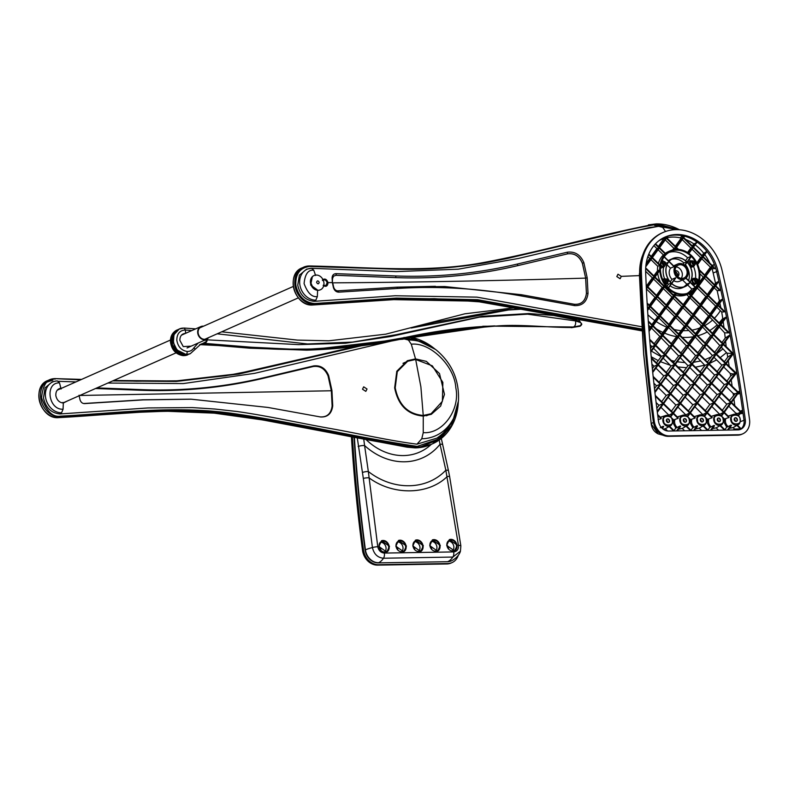 <?xml version="1.0" encoding="UTF-8"?>
<svg xmlns="http://www.w3.org/2000/svg" width="789" height="789" viewBox="0 0 789 789"><rect width="100%" height="100%" fill="white"/><g stroke="black" fill="none" stroke-linecap="round" stroke-linejoin="round"><path stroke-width="1.18" d="M314.032 275.548A7.801 6.46 66.1 0 0 313.953 275.578A7.801 6.46 66.1 0 0 310.481 282.827A7.801 6.46 66.1 0 0 320.265 289.849A7.801 6.46 66.1 0 0 320.344 289.81M323.894 282.531A7.801 6.46 -113.9 0 1 320.433 289.78A7.801 6.46 -113.9 0 1 310.649 282.758A7.801 6.46 -113.9 0 1 314.111 275.509A7.801 6.46 -113.9 0 1 323.894 282.531M319.229 282.344C318.618 284.316 317.73 284.326 316.586 282.383C317.198 280.411 318.085 280.391 319.229 282.344M315.61 275.499L313.785 270.233L311.547 268.299L396.256 271.613L458.271 269.177L518.58 258.427L637.453 230.358L657.079 226.581M394.559 271.564L396.256 271.613M637.453 230.358L649.633 227.498L658.785 226.344L662.701 227.39L665.581 231.572M621.318 276.367L617.994 274.207L616.801 276.564L620.105 278.734L621.318 276.367L639.445 275.598M537.378 261.001L567.469 253.88C574.343 252.924 579.323 256.05 582.39 263.25L585.675 278.103L587.203 277.817L583.88 262.698C580.556 254.817 575.053 251.316 567.36 252.204L517.584 263.99C477.641 273.477 437.086 277.472 395.93 275.972L336.282 273.655C333.648 273.714 332.248 275.144 332.1 277.945L332.366 282.57L328.046 282.62C326.735 279.148 324.861 278.231 322.435 279.868M674.743 271.16L677.8 274.148L677.347 276.268M322.514 280.529C324.526 279.198 326.084 279.947 327.179 282.768L325.719 285.697L323.746 285.588M587.203 277.817L588.022 293.34C586.908 301.792 582.43 305.885 574.589 305.619L521.914 296.062C479.663 288.409 438.23 285.874 397.617 288.458L338.787 292.157C336.134 292.078 334.329 290.49 333.372 287.393L332.366 282.57L332.504 278.695L333.53 276.15L336.035 275.272L395.683 277.6C436.889 279.079 477.542 275.095 517.643 265.646L567.459 253.89C574.303 252.963 579.264 256.09 582.351 263.279L585.675 278.103L586.464 293.36C585.408 301.092 581.345 304.722 574.274 304.258L521.578 294.741L444.72 286.535L396.975 287.166L337.426 290.845L396.946 287.157L435.449 286.308M327.179 282.768L328.046 282.62C327.711 286.18 326.094 287.157 323.194 285.529M318.431 290.303L317.612 290.372L317.346 296.565L315.856 300.145L314.2 301.319L395.141 295.757L476.98 297.147L642.019 326.794M314.2 301.319C305.471 300.422 299.988 295.066 297.749 285.224L299.366 275.203L306.645 269.118M678.718 229.698L656.773 224.362C642.019 226.818 627.679 229.895 613.743 233.574L507.347 258.486L485.896 262.727C456.989 267.698 427.746 269.877 398.179 269.266L309.485 266.455C299.899 267.787 295.352 274.059 295.836 285.253C298.37 296.417 304.593 302.503 314.495 303.518L396.236 298.084L477.463 299.682L642.118 329.033M317.346 296.565C312.02 297.404 307.611 293.074 304.09 283.596C305.027 274.03 308.262 269.582 313.785 270.233M317.198 289.76L310.619 284.997L312.365 276.653M338.787 292.157L338.146 290.875C335.986 290.845 334.487 289.593 333.639 287.107L332.721 282.827M574.589 304.307L574.274 304.258C581.276 304.741 585.33 301.112 586.414 293.37L585.625 278.123C498.924 280.716 414.61 282.294 332.672 282.847M333.51 276.17L335.996 275.312L395.654 277.629C436.751 279.128 477.404 275.144 517.623 265.666L533.334 261.948M535.909 297.364L545.465 299.08M568.563 303.232L572.636 303.962M45.2 382.695L52.912 380.111M405.753 338.294L411.986 339.457M449.986 425.251L437.067 440.242L420.192 446.988M61.818 388.158L61.315 388.139C57.469 388.681 55.644 391.196 55.841 395.683C56.857 400.161 59.353 402.607 63.327 403.011L62.913 402.4M59.5 382.872C44.608 382.389 48.366 410.191 63.061 409.205L61.562 412.785A16.352 13.541 -113.9 0 1 45.535 397.104A16.352 13.541 -113.9 0 1 56.364 380.988L57.36 380.939L59.5 382.872L61.098 389.026M63.061 409.205L63.327 403.011L67.529 400.92M58.396 381.314L75.892 381.915M107.866 383.05L183.304 383.572L254.65 373.335L394.234 340.394M399.638 339.418L402.784 339.221M400.644 339.231L404.501 338.984L408.416 340.029L411.296 344.211L415.527 358.896L407.361 360.711L396.798 371.234L394.648 387.833C398.12 405.309 407.657 414.718 423.259 416.079L431.287 414.333L440.656 406.049L444.473 394.352L439.503 373.562L426.376 361.372L415.527 358.896M367.023 389.016L363.699 386.847L362.506 389.204L365.81 391.374L367.023 389.016M95.538 388.513L141.369 390.279C182.456 391.768 223.109 387.784 263.339 378.306L313.174 366.53C320.009 365.603 324.969 368.729 328.056 375.919L331.331 390.762L331.932 390.486L328.628 375.505C325.551 368.305 320.561 365.11 313.647 365.909L263.842 377.714C223.662 387.221 183.038 391.206 141.961 389.648L96.919 387.902M61.562 412.785L59.905 413.959C51.177 413.071 45.703 407.706 43.464 397.863L45.081 387.843L52.36 381.758M331.932 390.486L332.731 405.862C331.666 413.604 327.613 417.312 320.561 416.977L267.865 407.43L191.155 399.195L143.342 399.885L84.512 403.603C82.303 403.534 80.803 402.222 79.995 399.678L79.048 395.21M59.905 413.959L148.026 407.943L192.477 407.597L214.864 409.027L237.311 411.533C269.414 416.197 294.297 421.967 327.139 427.924C357.141 433.131 386.699 440.262 416.977 444.177L421.76 438.763L423.249 432.638L423.259 416.079M423.249 432.638C442.619 434.246 460.47 409.708 455.815 387.784C454.533 365.8 430.143 341.962 411.296 344.211M416.977 444.177L436.938 438.132C450.075 428.95 457.275 416.128 458.517 399.668C459.099 379.736 451.811 363.285 436.662 350.326A50.693 41.995 66.1 0 0 408.416 340.029M83.812 403.504L142.651 399.796L190.543 399.175M319.979 416.898C326.991 417.381 331.035 413.752 332.13 406.01L331.331 390.762L79.807 395.476M423.239 415.448L431.08 413.742L442.382 401.325L442.866 382.369L432.313 365.82L415.675 359.478L407.676 361.254L397.291 371.649L395.21 387.803C398.652 404.935 407.992 414.156 423.239 415.448L420.882 386.827L415.675 359.478M672.445 420.636A5.651 4.685 66.1 0 0 666.922 415.32A5.651 4.685 66.1 0 0 665.788 415.507L660.896 417.036A6.243 5.168 66.1 0 0 660.432 417.203A6.243 5.168 66.1 0 0 660.363 417.243L660.432 417.203M657.641 414.58L661.32 418.18A5.898 4.882 66.1 0 0 661.083 418.693L658.075 419.679M660.285 427.707L663.224 426.238L661.892 428.072M662.326 428.496L663.707 426.583A5.898 4.882 -113.9 0 1 663.224 426.238M662.799 428.9A6.243 5.168 66.1 0 0 663.786 428.989A6.243 5.168 66.1 0 0 665.492 428.614A6.243 5.168 66.1 0 0 665.926 428.397L670.344 425.794A5.651 4.685 66.1 0 0 672.465 420.744M669.555 420.675A1.874 1.548 -113.9 0 1 666.37 420.724A1.874 1.548 -113.9 0 1 669.555 420.675M667.05 419.067A1.874 1.548 -113.9 0 1 668.559 422.47M666.478 419.768A5.622 4.655 -113.9 0 1 667.652 422.421M663.007 435.203L658.233 433.911L651.27 424.038L643.745 354.212A4.99 0.976 175.1 0 0 643.656 354.419L641.309 312.03A4.99 1.144 176.4 0 1 641.595 311.616L643.745 354.212M651.3 424.265A4.99 0.838 -7.5 0 1 651.241 424.157A4.99 0.838 -7.5 0 1 651.27 424.028L651.27 424.028A24.232 4.507 -7.6 0 1 653.42 422.332M734.293 418.634A5.622 4.655 -113.9 0 1 735.466 421.277M717.339 418.91A5.622 4.655 -113.9 0 1 718.513 421.563M700.385 419.196A5.622 4.655 -113.9 0 1 701.559 421.849M683.432 419.482A5.622 4.655 -113.9 0 1 684.605 422.135M742.774 433.832L741.818 434.256A15.277 12.654 -113.9 0 1 737.636 435.163L668.293 436.327A15.277 12.654 -113.9 0 1 653.312 421.671A15.277 12.654 -113.9 0 1 653.312 421.651A1403.69 1162.996 -113.9 0 1 640.412 272.185A47.823 39.628 -113.9 0 1 662.079 232.923L663.046 232.489A47.823 39.628 -113.9 0 1 722.073 270.4A1403.69 1162.996 -113.9 0 1 749.55 419.63A15.277 12.654 -113.9 0 1 742.774 433.832A15.277 12.654 -113.9 0 1 738.593 434.739L669.25 435.903A15.277 12.654 -113.9 0 1 654.278 421.247A15.277 12.654 -113.9 0 1 654.268 421.227A1403.69 1162.996 -113.9 0 1 641.368 271.761A47.823 39.628 -113.9 0 1 663.046 232.489M734.865 417.923A1.874 1.548 -113.9 0 1 736.374 421.326M734.184 419.58A1.874 1.548 -113.9 0 1 737.37 419.531A1.874 1.548 -113.9 0 1 734.184 419.58M717.911 418.209A1.874 1.548 -113.9 0 1 719.42 421.612M717.231 419.866A1.874 1.548 -113.9 0 1 720.416 419.817A1.874 1.548 -113.9 0 1 717.231 419.866M700.957 418.495A1.874 1.548 -113.9 0 1 702.466 421.898M700.277 420.152A1.874 1.548 -113.9 0 1 703.463 420.103A1.874 1.548 -113.9 0 1 700.277 420.152M684.004 418.781A1.874 1.548 -113.9 0 1 685.513 422.184M683.323 420.438A1.874 1.548 -113.9 0 1 686.509 420.389A1.874 1.548 -113.9 0 1 683.323 420.438M675.118 271.475A3.117 2.584 -113.9 0 1 677.366 274.345A3.117 2.584 -113.9 0 1 677.14 276.042M675.078 270.814A3.117 2.584 -113.9 0 1 678.964 273.635A3.117 2.584 -113.9 0 1 677.603 276.525M658.509 421.168A10.287 8.521 66.1 0 0 668.599 431.041L737.942 429.877A10.287 8.521 66.1 0 0 740.753 429.265A10.287 8.521 66.1 0 0 745.309 419.718A1398.7 1158.854 66.1 0 0 717.931 271.012A42.833 35.485 66.1 0 0 665.068 237.055A42.833 35.485 66.1 0 0 645.649 272.225A1398.7 1158.854 66.1 0 0 658.509 421.168M745.309 419.718A10.287 8.521 66.1 0 0 745.309 419.709L744.017 420.281A1398.7 1158.854 66.1 0 0 716.629 271.584A42.833 35.485 66.1 0 0 664.417 237.351M681.252 278.349A7.022 5.819 66.1 0 0 682.278 273.586A7.022 5.819 66.1 0 0 676.173 266.889M675.147 271.663A7.022 5.819 -113.9 0 1 678.264 265.134A7.022 5.819 -113.9 0 1 687.071 271.455A7.022 5.819 -113.9 0 1 683.955 277.984A7.022 5.819 -113.9 0 1 675.147 271.663M709.735 263.043A42.083 34.874 66.1 0 0 704.774 254.64M734.796 373.956L735.91 373.789A1398.621 1158.785 66.1 0 0 735.703 372.526L726.205 363.551L732.616 354.715A1398.621 1158.785 66.1 0 0 732.478 353.896L727.734 357.151L727.093 353.225L732.399 353.472A1398.621 1158.785 66.1 0 0 732.231 352.575L723.582 344.103L729.223 336.321A1398.621 1158.785 66.1 0 0 729.075 335.512L725.239 338.047L724.627 332.85L728.553 332.84A1398.621 1158.785 66.1 0 0 728.375 331.922L720.949 324.654L725.653 318.164A1398.621 1158.785 66.1 0 0 725.495 317.365L722.852 319.022L721.708 312.01L724.371 311.872A1398.621 1158.785 66.1 0 0 724.174 310.935L718.315 305.195L721.925 300.234A1398.621 1158.785 66.1 0 0 721.757 299.445L719.4 300.905L717.171 290.668L719.824 290.539A1398.621 1158.785 66.1 0 0 719.607 289.583L715.692 285.746L718.029 282.521A1398.621 1158.785 66.1 0 0 717.862 281.742L715.505 283.192L713.157 272.935A42.083 34.874 66.1 0 0 711.974 268.704L714.735 268.684L713.059 266.297L713.384 264.828L712.625 265.873L703.265 256.721L706.372 252.441L705.997 251.947L703.729 253.269A42.083 34.874 66.1 0 0 695.148 244.827M705.997 251.947L702.831 256.297L693.482 247.135L696.559 242.884L693.807 243.86A42.083 34.874 66.1 0 0 685.68 239.501M696.076 242.539L693.048 246.71L683.688 237.548L684.191 236.858L683.077 236.956M683.57 236.69L683.254 237.134L681.568 236.227L680.493 237.903A42.083 34.874 66.1 0 0 666.784 237.765M681.568 236.227L682.939 237.568L676.094 246.996L666.735 237.834L667.731 236.453L666.044 237.164M666.823 236.7L663.914 238.544A42.083 34.874 66.1 0 0 658.943 240.714M713.384 264.828L712.23 265.489M734.806 405.714L733.928 399.056M737.607 393.997L739.115 393.8A1398.621 1158.785 66.1 0 0 738.977 392.922L738.869 392.251A1398.621 1158.785 66.1 0 0 738.741 391.403L737.912 391.886M732.153 386.245L731.216 379.726M735.703 372.526L734.776 373.059M729.214 366.49L728.296 360.672M726.166 346.627L725.604 341.312M723.986 327.622L723.197 321.557M720.83 307.651L719.864 303.075M716.185 286.229L715.988 285.342M740.023 413.732L742.015 413.515A1398.621 1158.785 66.1 0 0 741.887 412.647L741.256 412.026L741.719 411.404A1398.621 1158.785 66.1 0 0 741.591 410.556L740.437 411.227M732.951 429.956L734.589 429.038L740.457 428.871A10.198 8.452 66.1 0 0 740.832 428.496L737.38 425.113M721.56 416.089L723.986 412.755L728.898 417.549L725.89 418.535A6.243 5.168 66.1 0 0 725.476 421.859A6.243 5.168 66.1 0 0 728.099 426.563L731.038 425.093A5.898 4.882 66.1 0 0 731.521 425.449L728.188 430.044M729.963 427.589A6.243 5.168 66.1 0 0 733.306 427.48A6.243 5.168 66.1 0 0 733.74 427.253L738.159 424.66A5.651 4.685 66.1 0 0 740.279 419.61M704.607 416.375L707.033 413.041L711.944 417.835L708.936 418.821A6.243 5.168 66.1 0 0 708.522 422.145A6.243 5.168 66.1 0 0 711.145 426.849L714.084 425.379A5.898 4.882 66.1 0 0 714.568 425.735L711.234 430.321M713.009 427.875A6.243 5.168 66.1 0 0 716.353 427.766A6.243 5.168 66.1 0 0 716.787 427.539L721.205 424.946A5.651 4.685 66.1 0 0 723.326 419.896M687.653 416.661L690.079 413.318L694.991 418.121L691.983 419.107A6.243 5.168 66.1 0 0 691.578 422.431A6.243 5.168 66.1 0 0 694.192 427.135L697.131 425.666A5.898 4.882 66.1 0 0 697.614 426.021L694.281 430.607M696.056 428.161A6.243 5.168 66.1 0 0 699.399 428.052A6.243 5.168 66.1 0 0 699.833 427.825L704.252 425.222A5.651 4.685 66.1 0 0 706.372 420.182M670.699 416.947L673.125 413.604L678.037 418.407L675.029 419.393A6.243 5.168 66.1 0 0 674.625 422.717A6.243 5.168 66.1 0 0 677.238 427.421L680.177 425.952A5.898 4.882 66.1 0 0 680.66 426.307L677.327 430.893M679.102 428.447A6.243 5.168 66.1 0 0 682.446 428.328A6.243 5.168 66.1 0 0 682.879 428.111L687.298 425.508A5.651 4.685 66.1 0 0 689.418 420.468M718.523 430.202L716.146 427.855M719.953 425.675L724.48 430.104M712.418 428.693L716.353 427.766M707.901 430.005L709.765 427.46L711.145 426.849M714.084 425.379L710.485 430.34M704.942 416.74L707.625 419.403L707.191 422.736L709.765 427.46M708.936 418.821L707.625 419.403M703.472 425.685L708.275 430.38M701.569 430.488L699.192 428.141M702.999 425.961L707.526 430.39M695.464 428.979L699.399 428.052M690.947 430.291L692.811 427.746L694.192 427.135M697.131 425.666L693.531 430.626M687.988 417.026L690.671 419.689L690.237 423.022L692.811 427.746M691.983 419.107L690.671 419.689M686.529 425.971L691.322 430.656M684.615 430.774L682.238 428.427M686.045 426.247L690.572 430.676M678.51 429.265L682.446 428.328M673.993 430.577L675.857 428.032L677.238 427.421M680.177 425.952L676.577 430.912M671.035 417.312L673.717 419.975L673.283 423.308L675.857 428.032M675.029 419.393L673.717 419.975M669.575 426.257L674.368 430.942M667.593 430.991L665.285 428.703M669.092 426.533L673.619 430.962M663.529 429.443L665.492 428.614M733.099 427.569L734.589 429.038M729.371 428.407L733.306 427.48M724.854 429.719L726.718 427.174L728.099 426.563M731.038 425.093L727.438 430.054M721.896 416.454L724.578 419.117L724.144 422.45L726.718 427.174M725.89 418.535L724.578 419.117M720.426 425.399L725.229 430.094M651.369 358.561L657.641 364.705L654.061 366.293L651.901 364.153M651.29 357.733L657.967 364.262L664.811 354.833L655.452 345.671L650.777 352.111M651.191 356.717L658.204 360.632L656.556 362.881M650.452 348.521L651.921 346.618L655.018 345.257L650.698 351.204M651.921 346.618L650.136 344.823M649.741 340.089L655.018 345.257M649.672 339.28L655.334 344.813L662.178 335.384L652.819 326.222L649.051 331.419M654.189 343.698L659.801 336.439L651.487 328.056M648.834 328.53L650.195 326.774L652.385 325.798L648.982 330.492M650.195 326.774L648.588 325.176M648.351 321.853L652.385 325.798M648.292 321.054L652.7 325.364L659.545 315.935L650.185 306.773L647.582 310.363M651.892 324.575L657.631 316.784L659.545 315.935M647.424 307.779L649.761 306.349L647.522 309.426M647.187 303.834L649.761 306.349M647.138 303.045L650.077 305.915L656.921 296.486L647.562 287.324L646.378 288.952M646.408 288.922L654.998 297.335L649.317 305.175M646.299 287.265L647.128 286.9L646.339 287.995M646.24 286.042L647.128 286.9M646.211 285.253L647.444 286.466L654.288 277.038L645.658 268.585M645.629 271.278L652.375 277.886L646.684 285.726M657.75 415.438L661.083 418.693M656.833 408.258L658.963 405.349L662.908 403.603L657.237 411.414M656.123 402.528L658.963 405.349M655.363 396.216L662.908 403.603M654.485 388.592L656.517 385.821L660.275 384.154L654.831 391.65M653.884 383.207L656.517 385.821M653.243 377.26L660.275 384.154M657.345 412.282L663.342 404.027L672.701 413.18L670.255 416.543M678.037 418.407A5.898 4.882 -113.9 0 1 678.274 417.894L673.451 413.17L680.296 403.741L689.655 412.894L687.209 416.257M694.991 418.121A5.898 4.882 -113.9 0 1 695.227 417.618L690.395 412.884L697.249 403.455L706.609 412.617L704.163 415.971M711.944 417.835A5.898 4.882 -113.9 0 1 712.181 417.332L707.348 412.598L714.203 403.169L723.552 412.331L721.116 415.685M728.898 417.549A5.898 4.882 -113.9 0 1 729.135 417.046L724.302 412.312L731.156 402.883L740.506 412.045L738.07 415.399M738.514 415.813L740.94 412.469L742.015 413.515M741.591 410.556L740.832 411.611L731.472 402.449L738.317 393.021L739.115 393.8M738.741 391.403L738.198 392.153L728.839 383L735.91 373.789M732.478 353.896L725.772 363.127L716.422 353.965L723.266 344.537L732.399 353.472M729.075 335.512L723.148 343.679L713.789 334.516L720.633 325.088L728.553 332.84M725.495 317.365L720.515 324.23L711.155 315.067L718 305.639L724.371 311.872M721.757 299.445L717.891 304.771L708.532 295.619L715.376 286.19L719.824 290.539M717.862 281.742L715.258 285.322L705.899 276.17L712.743 266.731L714.735 268.684M665.295 237.173L665.985 237.854L659.14 247.282L655.551 243.771M655.176 244.156L658.825 247.716L651.98 257.145L648.824 254.068M648.607 254.6L651.655 257.589L645.885 265.548M657.641 364.705L652.651 371.589M663.657 403.593L670.502 394.155L679.862 403.317L673.017 412.746L663.657 403.593M654.929 392.537L660.709 384.578L670.068 393.731L663.224 403.169L655.264 395.378M689.971 412.46L680.611 403.307L687.456 393.869L696.815 403.031L689.971 412.46M680.177 402.883L670.818 393.721L677.662 384.292L687.022 393.445L680.177 402.883M670.384 393.297L661.024 384.135L667.869 374.706L677.228 383.868L670.384 393.297M652.74 372.487L658.075 365.129L667.435 374.282L660.59 383.71L653.154 376.432M657.671 296.477L664.516 287.038L673.875 296.2L667.03 305.629L657.671 296.477M647.877 286.89L654.722 277.462L664.082 286.614L657.237 296.053L647.877 286.89M650.511 306.339L657.355 296.911L666.715 306.063L659.86 315.501L650.511 306.339M665.561 354.823L672.406 345.395L681.765 354.547L674.92 363.976L665.561 354.823M675.345 364.4L682.189 354.971L691.549 364.133L684.704 373.562L675.345 364.4M685.138 373.986L691.983 364.557L701.342 373.71L694.498 383.148L685.138 373.986M694.931 383.572L701.776 374.134L711.136 383.296L704.291 392.725L694.931 383.572M704.725 393.149L711.57 383.72L720.929 392.883L714.084 402.311L704.725 393.149M714.518 402.735L721.363 393.307L730.722 402.459L723.878 411.888L714.518 402.735M672.721 344.951L679.566 335.522L688.925 344.685L682.081 354.113L672.721 344.951M682.515 354.537L689.359 345.109L698.719 354.261L691.874 363.699L682.515 354.537M692.298 364.123L699.143 354.685L708.502 363.847L701.658 373.276L692.298 364.123M702.092 373.7L708.936 364.271L718.296 373.424L711.451 382.862L702.092 373.7M711.885 383.286L718.73 373.848L728.089 383.01L721.245 392.439L711.885 383.286M721.679 392.863L728.523 383.434L737.883 392.597L731.038 402.025L721.679 392.863M679.881 335.088L686.726 325.66L696.085 334.812L689.241 344.241L679.881 335.088M689.675 344.665L696.519 335.236L705.879 344.398L699.034 353.827L689.675 344.665M699.468 354.251L706.313 344.823L715.672 353.975L708.818 363.413L699.468 354.251M709.252 363.837L716.096 354.399L725.456 363.561L718.611 372.99L709.252 363.837M719.045 373.414L725.89 363.985L735.249 373.148L728.405 382.576L719.045 373.414M687.041 325.216L693.886 315.787L703.246 324.95L696.401 334.378L687.041 325.216M696.835 334.802L703.68 325.374L713.039 334.526L706.194 343.965L696.835 334.802M706.628 344.389L713.473 334.95L722.832 344.112L715.988 353.541L706.628 344.389M694.202 315.353L701.046 305.925L710.406 315.077L703.561 324.506L694.202 315.353M703.995 324.93L710.84 315.501L720.199 324.664L713.355 334.092L703.995 324.93M701.362 305.481L708.216 296.053L717.566 305.215L710.721 314.643L701.362 305.481M662.494 334.95L653.134 325.788L659.979 316.359L669.338 325.522L662.494 334.95M660.294 315.925L667.139 306.487L676.498 315.649L669.654 325.078L660.294 315.925M667.455 306.053L674.309 296.625L683.668 305.787L676.814 315.215L667.455 306.053M705.583 276.604L714.942 285.766L708.098 295.194L698.738 286.032L705.583 276.604M698.423 286.466L707.782 295.628L700.938 305.057L691.578 295.905L698.423 286.466M691.263 296.339L700.612 305.501L693.768 314.929L684.408 305.767L691.263 296.339M684.093 306.201L693.452 315.363L686.608 324.792L677.248 315.639L684.093 306.201M676.932 316.073L686.292 325.236L679.447 334.664L670.088 325.502L676.932 316.073M669.772 325.936L679.132 335.098L672.287 344.527L662.928 335.374L669.772 325.936M662.612 335.808L671.972 344.971L665.127 354.399L655.767 345.237L662.612 335.808M697.565 403.021L704.409 393.583L713.769 402.745L706.924 412.174L697.565 403.021M687.771 393.435L694.616 384.006L703.975 393.159L697.131 402.597L687.771 393.435M677.978 383.858L684.822 374.42L694.182 383.582L687.337 393.011L677.978 383.858M668.184 374.272L675.029 364.843L684.388 373.996L677.544 383.434L668.184 374.272M658.391 364.686L665.245 355.257L674.595 364.419L667.75 373.848L658.391 364.686M664.062 285.855L664.9 285.48L664.397 286.18L655.038 277.018L659.466 270.923A23.404 19.39 66.1 0 1 659.417 269.966L654.604 276.604L645.688 267.875M645.767 266.721L652.089 258.013L659.673 265.429L657.76 266.278L650.935 259.601M672.682 249.896L673.855 248.279L675.779 247.43L666.419 238.278L659.574 247.707L665.689 253.693A23.404 19.39 66.1 0 0 665.305 254.058L659.249 248.14L652.404 257.569L659.782 264.788A23.404 19.39 66.1 0 0 659.673 265.429M675.779 247.43L674.23 249.561M675.059 249.442L676.203 247.854L677.731 249.344M678.54 249.393L676.528 247.421L683.373 237.992L692.732 247.144L688.422 253.072M688.915 253.417L693.156 247.568L702.516 256.731L697.358 263.842M697.644 264.473L702.95 257.155L712.309 266.317L705.465 275.746L699.34 269.749M699.518 270.666L705.149 276.18L698.304 285.608L697.782 285.105M697.535 285.608L697.989 286.052L691.144 295.481L689.191 293.577M675.345 295.194A23.404 19.39 66.1 0 0 686.755 294.652L688.669 293.804A23.404 19.39 66.1 0 0 688.984 293.666A23.404 19.39 66.1 0 0 689.142 293.597M688.669 293.804L690.829 295.914L683.984 305.343L674.625 296.191L676.203 294.011A23.404 19.39 66.1 0 1 675.611 293.804L674.191 295.767L664.831 286.604L665.285 285.983A23.404 19.39 66.1 0 1 664.9 285.48M699.695 271.791A23.404 19.39 -113.9 0 1 689.31 293.528A23.404 19.39 -113.9 0 1 659.959 272.461A23.404 19.39 -113.9 0 1 670.344 250.724A23.404 19.39 -113.9 0 1 699.695 271.791M657.71 273.339A23.404 19.39 66.1 0 0 657.72 273.448A23.404 19.39 66.1 0 0 660.551 282.423M672.583 294.189A23.404 19.39 66.1 0 0 673.698 294.652L675.611 293.804M652.345 368.631L654.061 366.293M715.505 283.192L714.499 284.582M647.858 256.593L649.741 258.437L646.181 263.348M651.655 257.589L649.741 258.437M653.894 245.626L656.902 248.565L651.211 256.405M658.825 247.716L656.902 248.565M663.914 238.544L658.381 246.533M665.985 237.854L664.062 238.702M680.493 237.903L681.015 238.416L675.335 246.257M682.939 237.568L681.015 238.416M693.807 243.86L692.288 245.971M703.729 253.269L702.072 255.547M717.171 290.668L714.213 287.778M719.4 300.905L717.122 304.031M721.708 312.01L716.846 307.227M719.667 323.391L722.852 319.022M724.627 332.85L719.262 326.971M721.955 342.505L725.239 338.047M727.093 353.225L721.333 347.19M727.734 357.151L724.361 361.747M736.906 425.389L740.457 428.871M740.26 419.501A5.651 4.685 66.1 0 0 733.602 414.363L728.711 415.892A6.243 5.168 66.1 0 0 728.247 416.059A6.243 5.168 66.1 0 0 728.168 416.099L728.247 416.059M723.306 419.787A5.651 4.685 66.1 0 0 716.649 414.649L711.757 416.178A6.243 5.168 66.1 0 0 711.293 416.345A6.243 5.168 66.1 0 0 711.224 416.385L711.293 416.345M706.352 420.064A5.651 4.685 66.1 0 0 699.695 414.935L694.803 416.464A6.243 5.168 66.1 0 0 694.34 416.631A6.243 5.168 66.1 0 0 694.271 416.671L694.34 416.631M689.399 420.35A5.651 4.685 66.1 0 0 682.741 415.221L677.85 416.75A6.243 5.168 66.1 0 0 677.386 416.917A6.243 5.168 66.1 0 0 677.317 416.957L677.386 416.917M668.293 415.487L672.701 413.18M688.126 271.446A8.275 6.854 66.1 0 0 677.751 263.999A8.275 6.854 66.1 0 0 674.082 271.682A8.275 6.854 66.1 0 0 684.457 279.119A8.275 6.854 66.1 0 0 688.126 271.446M684.665 265.212L691.144 256.277A22.536 18.67 66.1 0 0 670.699 251.523A22.536 18.67 66.1 0 0 664.279 256.721L674.171 266.406A8.275 6.854 66.1 0 0 674.013 266.623L670.502 268.181A8.275 6.854 66.1 0 0 669.289 273.803A8.275 6.854 66.1 0 0 672.011 279.355L675.522 277.797A8.275 6.854 66.1 0 0 675.739 278.014L668.51 287.975A22.536 18.67 66.1 0 0 688.955 292.729A22.536 18.67 66.1 0 0 695.375 287.531L685.868 278.231M673.767 280.726A8.275 6.854 66.1 0 0 679.664 281.249L684.457 279.119M658.204 360.632L661.448 356.322L664.811 354.833M651.448 351.184L661.162 356.687M661.448 356.322L653.558 348.274M659.801 336.439L662.178 335.384M649.031 308.371L657.631 316.784M654.998 297.335L656.921 296.486M652.375 277.886L654.288 277.038M737.321 413.456L735.752 413.101L735.93 414.58L740.506 412.045M735.752 413.101L728.77 406.177M719.154 414.629L723.552 412.331M719.529 414.107L711.816 406.453M702.2 414.915L706.609 412.617M702.575 414.393L694.862 406.739M685.246 415.201L689.655 412.894M685.621 414.679L677.909 407.025M668.668 414.965L660.955 407.311M679.862 403.317L675.917 405.063L668.165 397.37M671.429 411.197L675.917 405.063M670.068 393.731L666.222 395.437L658.43 387.715M661.675 401.65L666.222 395.437M688.383 410.911L692.87 404.777L696.815 403.031M692.87 404.777L685.118 397.084M678.629 401.364L683.166 395.151L687.022 393.445M683.166 395.151L675.384 387.429M668.865 391.817L673.471 385.535L677.228 383.868M673.471 385.535L665.64 377.773M659.111 382.271L663.766 375.909L667.435 374.282M663.766 375.909L655.906 368.118M673.875 296.2L671.952 297.049L663.352 288.636M666.261 304.889L671.952 297.049M664.082 286.614L662.158 287.462L653.568 279.05M656.478 295.303L662.158 287.462M666.715 306.063L664.792 306.921L656.192 298.498M659.101 314.752L664.792 306.921M681.765 354.547L678.648 355.928L670.739 347.673M673.53 362.624L678.648 355.928M691.549 364.133L687.988 365.711L680.266 357.624M683.264 372.152L687.988 365.711M701.342 373.71L697.673 375.337L689.813 367.546M693.018 381.698L697.673 375.337M711.136 383.296L707.378 384.963L699.547 377.201M702.772 391.245L707.378 384.963M720.929 392.883L717.073 394.579L709.291 386.857M712.536 400.792L717.073 394.579M730.722 402.459L726.777 404.205L719.026 396.512M722.29 410.339L726.777 404.205M688.925 344.685L686.381 345.809L677.919 336.893M680.907 352.969L686.381 345.809M698.719 354.261L695.612 355.642L687.771 347.288M690.345 362.575L695.612 355.642M708.502 363.847L704.922 365.435L697.21 357.358M700.218 371.866L704.922 365.435M718.296 373.424L714.627 375.061L706.766 367.26M709.972 381.412L714.627 375.061M728.089 383.01L724.332 384.677L716.501 376.925M719.726 390.959L724.332 384.677M737.883 392.597L735.072 393.839L733.168 393.445L726.245 386.58M729.49 400.506L735.072 393.839M696.085 334.812L694.034 335.719L685.572 327.248M688.284 343.304L694.034 335.719M705.879 344.398L703.196 345.582L694.754 336.489M697.851 352.673L703.196 345.582M715.672 353.975L712.319 355.464L704.626 347.13M707.417 362.033L712.319 355.464M725.456 363.561L721.876 365.149L714.015 357.279M717.171 371.58L721.876 365.149M735.249 373.148L733.375 373.976L730.289 373.493L723.72 366.984M726.925 381.126L730.663 376.018L733.375 373.976M703.246 324.95L701.332 325.798L692.732 317.385M695.612 333.609L701.332 325.798M713.039 334.526L710.682 335.572L702.397 326.833M705.169 342.959L710.682 335.572M722.832 344.112L719.765 345.474L711.984 336.992M714.696 352.279L719.765 345.474M710.406 315.077L708.492 315.925L699.892 307.513M702.802 323.766L708.492 315.925M720.199 324.664L718.039 325.62L709.686 317.099M712.447 333.205L718.039 325.62M717.566 305.215L715.653 306.063L707.052 297.65M709.962 313.904L715.653 306.063M661.616 334.092L667.425 326.37L669.338 325.522M667.425 326.37L658.825 317.947M676.498 315.649L674.585 316.497L665.985 308.085M668.894 324.338L674.585 316.497M683.668 305.787L681.745 306.635L673.145 298.212M676.055 314.466L681.745 306.635M707.339 294.445L713.019 286.614L714.942 285.766M713.019 286.614L704.429 278.201M700.168 304.317L705.859 296.477L707.782 295.628M705.859 296.477L697.259 288.064M693.008 314.18L698.699 306.349L700.612 305.501M698.699 306.349L690.099 297.936M685.848 324.052L691.539 316.211L693.452 315.363M691.539 316.211L682.939 307.799M678.668 333.895L684.379 326.084L686.292 325.236M684.379 326.084L675.779 317.671M671.281 343.55L677.07 336.015L679.132 335.098M677.07 336.015L668.618 327.534M663.874 353.176L669.279 346.154L671.972 344.971M669.279 346.154L661.152 337.81M713.769 402.745L709.824 404.491L702.072 396.798M705.336 410.625L709.824 404.491M703.975 393.159L700.119 394.865L692.338 387.143M695.582 401.078L700.119 394.865M694.182 383.582L690.424 385.249L682.593 377.487M685.819 391.531L690.424 385.249M684.388 373.996L680.72 375.623L672.859 367.832M676.065 381.984L680.72 375.623M674.595 364.419L671.015 366.007L663.174 358.098M666.311 372.438L671.015 366.007M683.215 304.603L688.905 296.763L690.829 295.914M688.905 296.763L686.755 294.652M697.062 286.456L697.989 286.052M690.385 294.731L692.781 291.427M698.403 283.675L703.236 277.028L705.149 276.18M703.236 277.028L699.882 273.753M704.705 274.996L710.396 267.165L712.309 266.317M710.396 267.165L701.796 258.743M696.835 262.767L700.602 257.579L702.516 256.731M700.602 257.579L692.002 249.166M687.544 252.5L690.809 247.993L692.732 247.144M690.809 247.993L682.209 239.58M673.855 248.279L665.255 239.866M665.305 254.058L663.381 254.906L658.095 249.738M653.844 275.854L657.503 270.814L659.417 269.966M716.432 353.945L722.921 348.925M671.321 360.465L674.556 361.273M677.238 361.806L685.01 362.624M693.63 362.289L700.593 360.977M733.168 393.445L733.405 395.161M704.971 359.646L711.175 356.993M730.289 373.493L730.663 376.018M670.344 250.724L668.115 251.721A23.404 19.39 66.1 0 0 665.305 253.318M663.381 254.906A23.404 19.39 66.1 0 0 658.381 263.418M657.76 266.278A23.404 19.39 66.1 0 0 657.503 270.814M686.065 278.044L695.533 287.304A22.536 18.67 66.1 0 0 691.361 256.484L684.891 265.4M688.6 280.529A15.188 12.585 66.1 0 0 685.434 264.65M687.683 284.997L691.864 289.08L695.375 287.531M682.544 279.967L686.765 284.099L689.566 283.004A15.336 12.713 -113.9 0 1 685.227 286.515A15.336 12.713 -113.9 0 1 671.666 283.626M683.767 286.871A15.188 12.585 66.1 0 0 686.765 284.099M665.808 263.289L668.401 262.293A15.188 12.585 -113.9 0 0 666.123 272.708A15.188 12.585 -113.9 0 0 671.202 282.995L668.421 284.296L666.952 286.328M674.013 266.623L664.121 256.938A22.536 18.67 66.1 0 0 660.699 272.452A22.536 18.67 66.1 0 0 668.293 287.768L675.522 277.797M672.011 279.355L670.177 281.88M667.376 282.797A2.998 2.485 -113.9 0 1 666.094 284.425A2.998 2.485 -113.9 0 1 665.561 284.573M662.76 279.691A2.998 2.485 -113.9 0 1 663.657 278.931A2.998 2.485 -113.9 0 1 665.729 279.079M670.502 268.181L667.04 264.788M662.296 260.153L663.697 261.524M664.663 278.764A15.336 12.713 -113.9 0 1 663.293 273.901A15.336 12.713 -113.9 0 1 663.855 266.889M671.123 283.103A15.336 12.713 -113.9 0 1 665.985 272.708A15.336 12.713 -113.9 0 1 668.293 262.185M683.027 264.177L683.905 262.964A15.188 12.585 66.1 0 0 671.557 259.295M668.973 261.317A15.336 12.713 -113.9 0 1 672.8 258.467A15.336 12.713 -113.9 0 1 686.677 261.662L683.905 262.964M691.144 256.277L687.633 257.825L685.562 260.686M690.533 261.169A22.536 18.67 66.1 0 0 689.191 259.482M693.847 285.657A22.536 18.67 66.1 0 0 694.281 284.592M693.206 285.036A2.998 2.485 -113.9 0 0 693.561 284.918L695.799 283.922A2.998 2.485 -113.9 0 0 696.657 283.221A22.536 18.67 66.1 0 0 696.943 282.363M695.602 278.527A22.536 18.67 66.1 0 0 693.511 266.416M687.791 262.836A2.998 2.485 -113.9 0 1 688.767 261.948L691.006 260.962A2.998 2.485 -113.9 0 1 693.077 261.11M694.724 264.818A2.998 2.485 -113.9 0 1 693.442 266.445A2.998 2.485 -113.9 0 1 689.675 263.743A2.998 2.485 -113.9 0 1 691.006 260.962M693.442 266.445L691.203 267.441A2.998 2.485 -113.9 0 1 690.74 267.579M695.799 283.922A2.998 2.485 -113.9 0 1 692.042 281.219A2.998 2.485 -113.9 0 1 693.373 278.438A2.998 2.485 -113.9 0 1 695.434 278.576M687.219 262.204A15.336 12.713 -113.9 0 1 690.188 282.077M687.14 262.313A15.188 12.585 -113.9 0 1 690.079 281.969M687.15 293.4A22.536 18.67 66.1 0 0 691.864 289.08M685.227 286.515L682.524 287.709A15.336 12.713 -113.9 0 1 670.117 285.766M689.458 282.896A15.188 12.585 -113.9 0 1 685.158 286.368A15.188 12.585 -113.9 0 1 671.745 283.507M665.009 265.321A2.998 2.485 -113.9 0 1 663.727 266.948L661.488 267.944A2.998 2.485 -113.9 0 1 660.482 268.112M663.727 266.948A2.998 2.485 -113.9 0 1 660.669 265.942M668.421 284.296A15.336 12.713 -113.9 0 1 667.297 283.054M687.633 257.825A22.536 18.67 66.1 0 0 668.993 252.411M668.313 260.666A15.336 12.713 -113.9 0 1 670.098 259.66L672.8 258.467M669.082 261.425A15.188 12.585 -113.9 0 1 672.859 258.605A15.188 12.585 -113.9 0 1 686.598 261.77M692.998 261.139L691.401 261.849A2.032 1.686 66.1 0 0 693.048 265.568L694.645 264.857A2.032 1.686 -113.9 0 1 692.998 261.139A2.032 1.686 -113.9 0 1 694.645 264.857M697.012 282.334L695.415 283.044A2.032 1.686 -113.9 0 1 693.758 279.316L695.356 278.616A2.032 1.686 -113.9 0 1 697.012 282.334A2.032 1.686 -113.9 0 1 695.356 278.616M661.823 261.307A2.998 2.485 -113.9 0 1 663.362 261.603M664.92 283.646A2.032 1.686 66.1 0 0 665.699 283.537L667.297 282.827A2.032 1.686 -113.9 0 1 665.65 279.109A2.032 1.686 -113.9 0 1 667.297 282.827M665.65 279.109L664.052 279.819A2.032 1.686 66.1 0 0 663.243 280.726M661.419 262.5A2.032 1.686 -113.9 0 1 661.685 262.342L663.283 261.632A2.032 1.686 -113.9 0 1 664.93 265.36A2.032 1.686 -113.9 0 1 663.283 261.632M664.93 265.36L663.332 266.061A2.032 1.686 -113.9 0 1 660.886 264.66M693.117 263.013A0.828 0.69 66.1 0 0 694.527 262.984A0.828 0.69 66.1 0 0 693.117 263.013M695.474 280.48A0.828 0.69 -113.9 0 1 696.894 280.46A0.828 0.69 -113.9 0 1 695.474 280.48M665.768 280.983A0.828 0.69 66.1 0 0 667.178 280.963A0.828 0.69 66.1 0 0 665.768 280.983M663.401 263.506A0.828 0.69 -113.9 0 1 664.811 263.487A0.828 0.69 -113.9 0 1 663.401 263.506M448.694 549.203A5.03 4.172 66.1 0 0 448.645 548.562A5.03 4.172 66.1 0 0 446.86 545.051M452.531 550.87A5.622 4.655 66.1 0 0 453.833 546.481A5.622 4.655 66.1 0 0 448.201 541.096M446.899 545.485A5.622 4.655 -113.9 0 1 449.395 540.268A5.622 4.655 -113.9 0 1 456.436 545.327A5.622 4.655 -113.9 0 1 453.941 550.544A5.622 4.655 -113.9 0 1 446.899 545.485M454.385 551.028A6.243 5.168 66.1 0 0 456.969 545.317A6.243 5.168 66.1 0 0 449.276 539.646M446.692 545.357L449.414 539.577L457.285 545.169L454.572 550.949L446.692 545.357M453.724 551.915C457.087 551.481 458.665 549.302 458.458 545.386L445.844 470.214C426.642 490.433 393.317 490.995 368.335 471.516L377.773 546.738C378.69 550.643 380.89 552.754 384.371 553.079L453.724 551.915A4.99 2.643 89 0 1 452.847 557.064L460.431 551.176L460.855 545.909L449.661 476.773A4.99 0.878 169.5 0 0 447.294 476.457C428.496 495.107 393.07 495.699 368.966 477.779A4.99 1.114 174 0 0 363.325 478.43L372.438 547.556C373.947 554.115 377.635 557.675 383.503 558.227L452.847 557.064A24.232 12.802 89 0 1 447.925 561.561A13.403 11.105 66.1 0 0 451.594 560.762C458.971 556.896 460.312 551.738 460.431 551.176M389.47 546.313L386.758 552.083L378.878 546.491L381.6 540.721L389.47 546.313M406.424 546.027L403.712 551.807L395.831 546.205L398.553 540.435L406.424 546.027M423.377 545.741L420.665 551.521L412.785 545.919L415.507 540.149L423.377 545.741M440.331 545.455L437.619 551.235L429.739 545.633L432.461 539.863L440.331 545.455M386.571 552.162A6.243 5.168 66.1 0 0 389.155 546.461A6.243 5.168 66.1 0 0 381.462 540.781M403.524 551.876A6.243 5.168 66.1 0 0 406.108 546.175A6.243 5.168 66.1 0 0 398.415 540.495M420.478 551.6A6.243 5.168 66.1 0 0 423.062 545.889A6.243 5.168 66.1 0 0 415.369 540.209M437.431 551.314A6.243 5.168 66.1 0 0 440.015 545.603A6.243 5.168 66.1 0 0 432.323 539.923M449.661 476.773L448.477 470.747A4.99 1.233 168.2 0 0 445.844 470.214L440.025 444.286A4.99 1.095 166.9 0 1 442.688 444.641L441.307 438.457M354.034 437.185A1401.816 1161.438 66.1 0 0 365.1 550.002A13.403 11.105 66.1 0 0 365.1 550.022A13.403 11.105 66.1 0 0 378.237 562.882L447.59 561.709A13.403 11.105 66.1 0 0 451.249 560.92A13.403 11.105 66.1 0 0 451.416 560.841M363.325 478.43L357.249 437.57M358.157 446.525A4.99 1.41 -7.3 0 1 364.587 445.558L368.335 471.516A4.99 1.361 170.6 0 0 362.447 472.503M388.622 546.461A5.622 4.655 -113.9 0 1 386.127 551.679A5.622 4.655 -113.9 0 1 379.085 546.629A5.622 4.655 -113.9 0 1 381.58 541.412A5.622 4.655 -113.9 0 1 388.622 546.461M384.716 552.014A5.622 4.655 66.1 0 0 386.018 547.615A5.622 4.655 66.1 0 0 380.387 542.23M380.88 550.347A5.03 4.172 66.1 0 0 380.831 549.706A5.03 4.172 66.1 0 0 379.045 546.195M405.576 546.185A5.622 4.655 -113.9 0 1 403.08 551.393A5.622 4.655 -113.9 0 1 396.039 546.343A5.622 4.655 -113.9 0 1 398.534 541.126A5.622 4.655 -113.9 0 1 405.576 546.185M401.67 551.728A5.622 4.655 66.1 0 0 402.972 547.339A5.622 4.655 66.1 0 0 397.34 541.944M397.834 550.061A5.03 4.172 66.1 0 0 397.784 549.42A5.03 4.172 66.1 0 0 395.999 545.909M422.529 545.899A5.622 4.655 -113.9 0 1 420.034 551.116A5.622 4.655 -113.9 0 1 412.992 546.057A5.622 4.655 -113.9 0 1 415.487 540.84A5.622 4.655 -113.9 0 1 422.529 545.899M418.624 551.442A5.622 4.655 66.1 0 0 419.926 547.053A5.622 4.655 66.1 0 0 414.294 541.668M414.787 549.775A5.03 4.172 66.1 0 0 414.738 549.134A5.03 4.172 66.1 0 0 412.953 545.623M439.483 545.613A5.622 4.655 -113.9 0 1 436.988 550.83A5.622 4.655 -113.9 0 1 429.946 545.771A5.622 4.655 -113.9 0 1 432.441 540.554A5.622 4.655 -113.9 0 1 439.483 545.613M435.577 551.156A5.622 4.655 66.1 0 0 436.879 546.767A5.622 4.655 66.1 0 0 431.248 541.382M431.741 549.489A5.03 4.172 66.1 0 0 431.691 548.848A5.03 4.172 66.1 0 0 429.906 545.337M439.197 440.035L440.025 444.286A65.635 54.382 66.1 0 1 364.587 445.558L363.719 439.009M447.59 561.709L378.237 562.882M352.417 436.879A1403.69 1162.996 66.1 0 0 363.512 550.032A15.277 12.654 66.1 0 0 378.483 564.707L447.836 563.533A15.277 12.654 66.1 0 0 452.008 562.626A15.277 12.654 66.1 0 0 458.212 555.476M351.421 436.692A1403.69 1162.996 66.1 0 0 362.546 550.456A15.277 12.654 66.1 0 0 377.527 565.131L446.87 563.957A15.277 12.654 66.1 0 0 451.052 563.05L452.008 562.626M198.197 343.037L193.936 347.781C192.338 350.306 190.08 351.539 187.171 351.47C181.411 350.503 177.959 346.766 176.815 340.256C176.874 333.796 179.714 330.374 185.356 329.98L184.202 328.046L195.613 328.885M570.861 327.603L572.37 327.465C547.872 327.721 518.906 323.796 494.397 326.202L484.357 327.08L401.423 339.063M482.769 326.252L494.407 326.173L470.185 328.066L444.059 331.153L401.581 338.511L401.335 339.102L306.773 350.158L249.314 348.166L203.246 344.29L199.499 344.882L202.96 344.428L203.532 343.708L202.645 343.688M579.59 326.33L572.37 327.465M581.049 325.433L580.309 326.084L581.532 323.51L581.769 324.506L580.132 326.182L571.542 327.691M202.96 344.428A12.486 10.819 65.4 0 0 199.509 344.882M401.542 338.274L401.581 338.511C352.377 348.965 301.733 351.983 249.64 347.574L203.532 343.708M577.883 318.795L580.29 321.991L575.477 319.841L575.585 320.936C575.931 324.19 575.201 326.212 573.396 327.011L580.704 325.591L579.964 326.232M573.396 327.011L494.407 326.173M220.17 345.04L219.884 345.631L199.933 344.645M494.062 325.906L450.016 329.763L404.599 337.613C435.627 330.818 465.776 326.922 495.048 325.916L494.959 325.936M581.769 324.506L580.694 322.632L575.585 320.936L527.535 314.17L479.337 317.168L390.811 336.489L345.365 343.245L298.676 344.625L205.554 339.773M204.706 340.148L205.594 340.197C208.858 339.566 205.781 342.761 205.14 343.412L251.435 347.229L290.253 349.113L309.613 349.103L347.949 346.598L366.895 344.132L404.599 337.613M221.758 344.793L204.913 343.55L199.972 344.606M579.432 322.099L580.694 322.632M577.952 318.815L581.217 323.372M204.104 340.414L205.594 340.197C209.519 340.138 204.065 342.84 202.27 343.679L204.578 343.245M193.936 347.781A2.495 1.203 30.8 0 1 194.804 349.626L200.741 344.251A19.054 15.79 -113.9 0 1 202.27 343.679A11.855 9.271 -113.1 0 1 205.14 343.412M191.806 330.571L185.356 329.98L185.642 333.303M411.177 328.017L508.412 309.998L525.691 308.953M217.153 333.816L307.523 343.965L352.535 342.091L396.186 334.704L482.168 316.29L529.054 313.529L553.592 315.482L575.477 319.841L575.23 318.292M187.851 354.774A12.89 10.681 -113.9 0 1 187.703 354.843L183.719 355.464L176.43 352.298L171.607 344.418L171.992 335.572L178.245 329.536M201.836 343.846L200.436 344.389M186.845 354.606L183.985 354.882L177.022 351.874L172.505 344.921L172.268 336.844L176.411 330.926M190.11 353.778L185.671 354.596M179.35 328.974L173.955 334.694L173.363 342.643L176.992 350L186.096 354.468A2.495 1.292 -87.1 0 0 187.171 351.47M207.546 338.077A6.49 5.375 -113.9 0 1 206.984 338.52A6.49 5.375 -113.9 0 1 206.304 338.895A6.49 5.375 -113.9 0 1 198.956 335.562A6.49 5.375 -113.9 0 1 200.367 327.405A6.49 5.375 -113.9 0 1 201.047 327.031A6.49 5.375 -113.9 0 1 202.497 326.656M208.582 337.613A6.993 5.789 -113.9 0 1 207.241 338.954A6.993 5.789 -113.9 0 1 206.501 339.359A6.993 5.789 -113.9 0 1 198.591 335.769A6.993 5.789 -113.9 0 1 200.11 326.981A6.993 5.789 -113.9 0 1 200.84 326.577A6.993 5.789 -113.9 0 1 203.532 326.202M315.856 300.145A16.352 13.541 -113.9 0 1 299.82 284.454A16.352 13.541 -113.9 0 1 310.649 268.349A16.352 13.541 -113.9 0 1 311.547 268.299M332.504 278.695L332.1 277.945M335.996 275.312L336.282 273.655M395.654 277.629L395.93 275.972M517.623 265.666L517.584 263.99M567.459 253.89L567.36 252.204M582.351 263.279L583.88 262.698M676.498 229.638A50.693 41.995 66.1 0 0 662.701 227.39M313.243 288.261L310.412 281.851M397.617 288.458L396.975 287.166M521.914 296.062L521.578 294.741M574.589 305.619L574.274 304.258M588.022 293.34L586.414 293.37M314.495 303.518L314.249 304.278L394.845 298.932L476.438 300.372L642.157 329.861M309.485 266.455L309.071 265.972A19.666 16.293 66.1 0 0 303.696 267.146A19.666 16.293 66.1 0 0 295.638 288.616A19.666 16.293 66.1 0 0 314.249 304.278L312.622 305.008L393.622 299.633L475.649 301.181L642.216 330.897M656.773 224.362L656.369 223.889C596.681 235.211 540.031 252.145 480.935 263.013C424.482 273.102 366.826 266.998 309.071 265.972M679.437 229.747A56.798 47.064 66.1 0 0 656.517 223.889M312.543 305.018C294.494 306.477 285.273 274.049 302.069 267.875A19.666 16.293 66.1 0 0 294.011 289.336A19.666 16.293 66.1 0 0 312.622 305.008L397.4 299.396L434.315 298.646L484.436 302.207L516.795 307.276L642.216 330.936M674.378 229.717L670.078 227.982M666.271 226.818L654.485 225.378M415.251 447.886L415.399 447.886C352.939 438.625 291.969 423.663 230.21 414.827C171.292 406.67 115.539 414.689 58.327 417.647A19.666 16.293 -113.9 0 1 39.716 401.986A19.666 16.293 -113.9 0 1 47.774 380.515C30.978 386.689 40.2 419.117 58.258 417.657L59.964 416.917A19.666 16.293 -113.9 0 1 41.353 401.256A19.666 16.293 -113.9 0 1 49.411 379.785A19.666 16.293 -113.9 0 1 54.786 378.621L80.557 379.854M58.179 417.647L139.801 412.252L166.065 411.227L214.233 413.15L262.776 419.965L407.085 447.185L415.33 447.905L430.922 444.503A56.798 47.064 -113.9 0 1 415.399 447.886L417.036 447.166C354.567 437.895 293.607 422.943 231.848 414.107C172.919 405.95 117.176 413.959 59.964 416.917L60.201 416.158C52.715 417.332 46.492 411.247 41.551 397.893C42.872 384.44 47.419 378.168 55.191 379.095M54.934 378.612L81.533 379.42M113.655 380.485L175.444 380.998L236.513 373.937L355.701 346.509L256.987 369.637L225.96 375.751L178.748 380.811L136.458 381.215L113.695 380.466M411.049 337.317A56.798 47.064 -113.9 0 1 434.473 348.659M458.281 402.41A56.798 47.064 -113.9 0 1 432.559 443.783A56.798 47.064 -113.9 0 1 417.036 447.166L417.273 446.396C355.03 437.155 293.912 422.184 232.153 413.347C173.176 405.181 117.344 413.199 60.201 416.158M52.291 381.777L56.364 380.988A16.352 13.541 -113.9 0 1 57.262 380.949M112.679 380.909L176.253 381.452L239.077 374.016L361.618 345.71M409.895 337.534L431.445 346.637M457.748 406.01L451.525 425.596L440.518 438.368L417.273 446.396M141.369 390.279L141.961 389.648M263.339 378.306L263.842 377.714M313.174 366.53L313.647 365.909M328.056 375.919L328.628 375.505M421.76 438.763A50.693 41.995 66.1 0 0 458.517 399.668M142.651 399.796L143.342 399.885M332.13 406.01L332.731 405.862M665.788 415.507A5.651 4.685 66.1 0 0 662.868 420.912A5.651 4.685 66.1 0 0 668.411 426.336A5.651 4.685 66.1 0 0 670.344 425.794C671.705 425.36 672.425 423.654 672.534 420.685C671.547 416.75 669.299 415.024 665.788 415.507M663.687 420.764C661.389 414.975 672.968 414.777 672.238 420.626C674.536 426.415 662.957 426.612 663.687 420.764M658.233 433.911C654.328 431.997 651.99 428.743 651.241 424.157L643.656 354.419M651.27 424.038A24.232 4.487 -7.7 0 1 653.42 422.352M640.441 273.122A24.232 5.878 177.8 0 0 639.672 273.605A1401.363 1161.063 66.1 0 0 641.595 311.616M642.848 254.798A45.506 37.704 66.1 0 0 639.672 273.605A4.99 1.213 177.8 0 0 639.386 274.039L641.309 312.03M653.312 421.651L654.268 421.227M641.368 271.761L640.412 272.185M668.293 436.327L669.25 435.903M737.636 435.163L738.593 434.739M740.082 429.522A10.287 8.521 66.1 0 0 744.017 420.29A10.287 8.521 66.1 0 0 744.017 420.281A21.106 3.896 -7.8 0 1 740.269 421.632M717.931 271.012L716.629 271.584A21.106 2.653 -13.1 0 1 713.157 272.935M740.052 419.482C742.35 425.281 730.772 425.468 731.502 419.63C729.204 413.84 740.782 413.643 740.052 419.482M733.602 414.363A5.651 4.685 66.1 0 0 730.673 419.768A5.651 4.685 66.1 0 0 738.159 424.66C739.52 424.226 740.24 422.519 740.348 419.541C739.362 415.616 737.113 413.89 733.602 414.363M723.099 419.768C725.397 425.567 713.818 425.754 714.548 419.916C712.25 414.117 723.829 413.929 723.099 419.768M716.649 414.649A5.651 4.685 66.1 0 0 713.72 420.054A5.651 4.685 66.1 0 0 721.205 424.946C722.566 424.512 723.286 422.805 723.395 419.827C722.408 415.902 720.16 414.166 716.649 414.649M706.145 420.054C708.443 425.843 696.865 426.04 697.594 420.202C695.296 414.403 706.875 414.215 706.145 420.054M699.695 414.935A5.651 4.685 66.1 0 0 696.766 420.34A5.651 4.685 66.1 0 0 704.252 425.222C705.613 424.788 706.333 423.091 706.441 420.113C705.455 416.178 703.206 414.452 699.695 414.935M689.191 420.34C691.489 426.129 679.911 426.326 680.641 420.488C678.343 414.689 689.921 414.501 689.191 420.34M682.741 415.221A5.651 4.685 66.1 0 0 679.822 420.626A5.651 4.685 66.1 0 0 687.298 425.508C688.659 425.074 689.379 423.377 689.487 420.399C688.501 416.464 686.252 414.738 682.741 415.221M654.87 320.59A59.175 49.026 -113.9 0 1 647.868 314.732M720.367 310.679A59.175 49.026 -113.9 0 1 714.41 318.253M719.104 322.839A65.96 54.648 66.1 0 0 722.773 318.45M720.179 357.644L726.482 352.624M688.925 330.532L683.047 330.719M682.179 337.337A65.96 54.648 66.1 0 0 686.095 337.426A65.96 54.648 66.1 0 0 693.245 336.775M686.509 367.713L677.968 366.964M704.666 365.179L695.454 367.201M716.599 359.922L709.558 363.423M699.754 327.968A59.175 49.026 -113.9 0 1 692.042 330.108M697.811 335.759A65.96 54.648 66.1 0 0 707.329 331.932M712.625 319.979A59.175 49.026 -113.9 0 1 704.725 325.65M709.725 330.542A65.96 54.648 66.1 0 0 717.221 324.733M666.813 327.198A59.175 49.026 -113.9 0 1 656.221 321.537M656.369 328.954A65.96 54.648 66.1 0 0 662.908 332.416M681.094 330.601A59.175 49.026 -113.9 0 1 674.201 329.526M676.567 336.676A65.96 54.648 -113.9 0 1 664.555 333.136M669.171 328.076A59.175 49.026 -113.9 0 1 668.411 327.81M670.285 365.277L660.541 361.727M458.458 545.386A4.99 1.016 -7.9 0 1 460.855 545.909M384.371 553.079A4.99 2.643 89 0 1 383.503 558.227A24.232 12.802 89 0 1 378.582 562.725A13.403 11.105 66.1 0 1 365.435 549.864A13.403 11.105 66.1 0 1 365.435 549.854L365.1 550.002M377.773 546.738A4.99 0.976 171.4 0 0 372.428 547.546A24.232 4.507 172.4 0 0 365.435 549.854A1401.816 1161.438 66.1 0 1 354.389 437.244M365.889 439.414A59.175 49.026 66.1 0 0 431.336 444.325M447.836 563.533L446.87 563.957M378.483 564.707L377.527 565.131M363.512 550.032L362.546 550.456M178.245 329.526L176.943 330.039C172.357 332.425 170.207 336.469 170.493 342.16C171.755 350.01 175.996 354.517 183.206 355.661A2.495 1.292 -87.1 0 0 183.531 355.602A13.541 11.224 -113.9 0 1 170.848 341.844A13.541 11.224 -113.9 0 1 176.943 330.039A13.541 11.224 -113.9 0 1 177.091 329.97M185.642 333.392C181.825 333.658 179.892 335.986 179.853 340.355L183.245 346.588L191.125 346.164M183.876 328.116A13.541 11.224 66.1 0 0 179.498 328.905A13.541 11.224 66.1 0 0 173.402 340.71A13.541 11.224 66.1 0 0 186.096 354.468A12.89 10.681 66.1 0 0 190.257 353.709L194.804 349.626M249.314 348.166L249.669 347.15M183.206 355.661L187.703 354.843A12.89 10.681 -113.9 0 1 183.531 355.602L184.093 354.892M404.076 337.406L404.451 337.722C354.468 348.511 303.42 351.697 251.306 347.268L251.435 347.229M183.719 355.464L184.024 354.389M185.533 354.577L185.622 354.606C177.9 353.314 173.688 348.008 172.998 338.688C175.168 329.092 176.628 331.429 179.192 329.043L184.202 328.046M322.593 280.47L323.234 279.977M677.021 229.638L658.785 226.344M306.586 269.138L311.655 268.299M311.389 285.726L311.034 284.928M323.283 285.154L325.719 285.697M302.069 267.875L309.15 265.962L312.434 265.992M679.595 229.757L656.438 223.869L648.42 224.865M81.573 379.401L54.855 378.602L47.774 380.515M458.419 401.059L451.101 427.174L432.559 443.783L430.922 444.503M435.567 349.468L411.138 337.307M436.662 350.326C427.105 342.751 416.385 338.974 404.501 338.984M190.396 399.175L191.155 399.195M426.474 415.783L431.08 413.742M402.992 363.325L407.676 361.254M639.386 274.039L643.321 253.466M677.751 263.999L673.599 265.844M665.6 284.642L666.094 284.425M662.622 279.395L663.657 278.931M691.46 279.276L693.373 278.438M448.477 470.747L442.688 444.641M484.357 327.08L446.613 331.311L401.335 339.102C370.495 345.483 338.974 349.162 306.773 350.158M251.306 347.268L204.824 343.57L201.619 343.935M413.574 327.336L434.611 322.376L493.253 311.714L508.106 309.752L524.843 308.795M221.709 331.804L297.423 340.098L328.796 340.809L385.772 334.161L464.849 313.805L517.564 307.414M190.257 353.709L185.721 354.606M204.854 339.27L298.331 297.857M199.795 327.859L293.281 286.446M63.307 402.784L176.095 352.831M187.052 347.969L206.501 339.359M57.163 390.22L170.473 340.029M181.391 335.187L200.84 326.577"/></g></svg>
